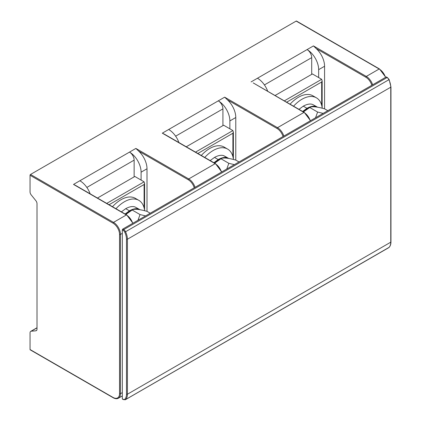 <?xml version="1.0" encoding="UTF-8"?>
<svg xmlns="http://www.w3.org/2000/svg" width="421" height="421" viewBox="0 0 421 421"><rect width="100%" height="100%" fill="white"/><g stroke="black" fill="none" stroke-linecap="round" stroke-linejoin="round"><path stroke-width="0.63" d="M213.889 162.732L218.199 159.554C221.883 157.528 225.003 156.965 227.566 157.859L223.656 155.649L227.761 157.933L227.582 158.28M227.372 158.249L227.566 157.864A21.624 11.093 119.5 0 1 227.761 157.933L228.782 158.47M223.856 155.723L228.482 158.285M223.656 155.649C221.209 154.839 218.152 155.428 214.489 157.412L218.199 159.554L218.199 160.359M210.179 160.59L214.489 157.412M222.919 125.611L222.919 108.881A6.557 3.784 -120 0 0 218.283 100.851A16.393 9.462 60 0 1 229.877 120.927L235.786 117.512L235.786 160.085C227.761 157.864 222.814 157.422 220.951 158.764L218.636 160.101A20.95 12.093 120 0 0 214.552 163.116M226.751 169.042L228.835 163.311L220.951 158.764L214.636 163.164M228.835 163.311L234.36 164.648M235.786 160.085L239.023 161.953M204.764 157.465A28.849 16.656 -60 0 1 213.184 150.502A28.849 16.656 -60 0 1 227.608 149.076A28.849 16.656 -60 0 1 233.429 159.48M201.291 155.46A28.849 16.656 -60 0 1 209.711 148.497A28.849 16.656 -60 0 1 224.135 147.066L227.608 149.076M195.528 152.134L232.892 130.563L233.371 132.178L232.892 133.241L197.849 153.47M232.892 130.563L223.619 125.211L186.256 146.782M229.877 128.821L229.877 120.927M178.93 142.551A16.393 9.462 -120 0 0 168.679 129.489L224.661 97.167L277.513 127.684L303.941 112.428L253.263 82.948M235.786 117.512A16.393 9.462 -120 0 0 227.44 99.845L224.661 97.167M385.736 77.248L379.495 68.965L296.505 21.05A0.658 0.379 120 0 0 296.173 21.082L30.512 174.462A0.658 0.379 120 0 0 30.049 175.262L30.049 191.918A3.279 1.895 60 0 0 31.212 194.907L35.848 200.675A3.279 1.895 -120 0 1 37.006 203.664L37.006 329.154A3.279 1.895 -120 0 1 36.327 330.653A3.279 1.895 -120 0 1 35.848 330.806L31.212 331.216A3.279 1.895 60 0 0 30.728 331.364L37.006 327.743M316.229 48.589L365.838 77.227A0.658 0.379 -60 0 1 366.302 76.422L313.445 45.91L316.229 48.589A16.393 9.462 -120 0 1 324.575 66.255L324.575 108.829C316.55 106.608 311.603 106.166 309.735 107.502L307.419 108.839A20.95 12.093 120 0 0 303.341 111.86M30.728 331.364A3.279 1.895 60 0 0 30.049 332.869L30.049 349.525A0.658 0.379 120 0 0 30.186 349.825L113.175 397.74A0.658 0.379 -60 0 1 113.038 397.44A9.178 5.299 60 0 0 119.532 393.688L119.532 234.418A0.658 0.379 0 0 0 120.459 234.418L120.459 393.688L122.316 392.619M122.316 292.237L122.316 238.702M122.316 387.267L122.316 333.732M264.42 84.921L311.708 57.619L311.708 74.349M311.708 57.619A6.557 3.784 -120 0 0 307.072 49.589A16.393 9.462 60 0 1 318.66 69.665L318.66 77.564M315.534 117.78L317.618 112.054L309.735 107.502L303.42 111.907M317.618 112.054L323.144 113.386M324.575 108.829L327.806 110.691M316.371 107.018L316.55 106.676A21.624 11.093 119.5 0 0 316.35 106.602L317.571 107.213M312.64 104.461L317.266 107.023M312.445 104.392C309.998 103.577 306.941 104.166 303.278 106.155L306.983 108.297C310.666 106.271 313.792 105.703 316.35 106.602L316.155 106.987M302.678 111.476L306.983 108.297L306.983 109.097M298.968 109.334L303.278 106.155M293.553 106.208A28.849 16.656 -60 0 1 301.973 99.245A28.849 16.656 -60 0 1 316.397 97.814A28.849 16.656 -60 0 1 322.218 108.218M290.074 104.198A28.849 16.656 -60 0 1 298.494 97.235A28.849 16.656 -60 0 1 312.919 95.809L316.397 97.814M284.312 100.872L321.676 79.301L322.154 80.916L321.676 81.979L286.633 102.214M321.676 79.301L312.403 73.949L275.039 95.52M267.714 91.289A16.393 9.462 -120 0 0 257.463 78.232L313.445 45.91M90.141 193.807A16.393 9.462 -120 0 0 79.89 180.751L129.5 152.107A6.557 3.784 -120 0 1 134.136 160.138L134.136 176.873M147.003 168.774A16.393 9.462 -120 0 0 138.656 151.107L135.872 148.429L129.5 152.107A16.393 9.462 60 0 1 141.093 172.184L147.003 168.774L147.003 211.347C138.977 209.126 134.031 208.684 132.168 210.021L129.847 211.358A20.95 12.093 120 0 0 125.768 214.378M141.093 180.083L141.093 172.184M106.745 203.39L144.103 181.825L144.582 183.435L144.103 184.498L109.06 204.732M112.502 206.716A28.849 16.656 -60 0 1 120.922 199.754A28.849 16.656 -60 0 1 135.346 198.328L138.825 200.333A28.849 16.656 -60 0 1 144.645 210.737M97.472 198.038L134.831 176.467L144.103 181.825M75.701 185.472L73.517 184.43L79.89 180.751M164.485 134.21L162.301 133.173L168.679 129.489M387.509 77.832A0.658 0.379 120 0 0 387.378 77.527L386.446 76.996A0.658 0.379 120 0 0 386.12 77.027L387.046 77.564L123.706 229.603L122.779 229.066L386.12 77.027M122.779 229.066A0.658 0.379 120 0 0 122.316 229.871L122.316 398.776A0.658 0.379 120 0 0 122.448 399.076L123.379 399.613A0.658 0.379 -60 0 1 123.242 399.313L122.316 398.776M115.98 208.727A28.849 16.656 -60 0 1 124.4 201.764A28.849 16.656 -60 0 1 138.825 200.333M137.962 220.299L140.046 214.573L132.168 210.021L125.853 214.426M140.046 214.573L145.571 215.905M147.003 211.347L150.234 213.215M138.798 209.537L138.977 209.195A21.624 11.093 119.5 0 0 138.777 209.121L139.998 209.732M135.073 206.979L139.693 209.542M134.873 206.911C132.426 206.101 129.368 206.685 125.705 208.674L129.415 210.816C133.099 208.79 136.22 208.227 138.783 209.121L138.583 209.505M125.105 213.994L129.415 210.816L129.415 211.621M121.395 211.852L125.705 208.674M232.892 156.586L232.892 133.241M222.919 108.881L175.631 136.183M227.44 99.845L277.05 128.489A9.178 5.299 60 0 1 283.038 136.541M277.05 128.489A0.658 0.379 -60 0 1 277.513 127.684A9.836 5.678 -120 0 1 283.854 136.072M251.09 81.911L257.463 78.232M135.872 148.429L188.729 178.946L215.157 163.685L162.301 133.173M30.512 174.462L113.507 222.377L126.368 214.947L73.517 184.43M372.638 84.81A9.836 5.678 60 0 0 366.302 76.422L379.168 68.997L296.173 21.082M365.838 77.227A9.178 5.299 60 0 1 371.822 85.284M379.495 68.965A0.658 0.379 120 0 0 379.168 68.997A9.836 5.678 60 0 1 385.504 77.38M36.695 330.311L35.848 330.806M37.006 327.87L31.212 331.216M122.316 233.35L120.459 234.418A9.836 5.678 60 0 0 113.507 222.377A0.658 0.379 120 0 0 113.038 223.177L30.049 175.262M113.038 223.177A9.178 5.299 60 0 1 119.532 234.418M30.049 349.525L113.038 397.44M75.612 185.419L126.7 214.915A0.658 0.379 120 0 0 126.368 214.947A9.836 5.678 60 0 1 132.71 223.335M321.676 105.324L321.676 81.979M310.282 120.811A9.836 5.678 60 0 0 303.941 112.428A0.658 0.379 -60 0 1 304.267 112.396L310.509 120.68M318.66 69.665L324.575 66.255M113.175 397.74C115.196 398.855 116.943 399.008 118.422 398.192A9.836 5.678 -120 0 0 120.459 393.688A0.658 0.379 180 0 1 119.532 393.688M144.103 184.498L144.103 207.848M134.136 160.138L86.847 187.445M138.656 151.107L188.266 179.746A0.658 0.379 -60 0 1 188.729 178.946A9.836 5.678 -120 0 1 195.07 187.329M188.266 179.746A9.178 5.299 60 0 1 194.249 187.803M221.493 172.073A9.836 5.678 -120 0 0 215.157 163.685A0.658 0.379 120 0 1 215.484 163.653L221.725 171.942M389.062 247.374L125.558 399.576A13.114 7.573 -120 0 0 127.416 394.224L127.416 239.239A13.114 7.573 -120 0 0 125.558 231.745L124.727 232.118A2.621 1.516 60 0 0 123.242 230.403L122.316 229.871M124.727 232.118A12.456 7.194 60 0 1 126.484 239.239L126.484 394.224A12.456 7.194 60 0 1 124.727 399.313A2.621 1.516 60 0 1 123.242 399.313M123.242 230.403A0.658 0.379 -60 0 1 123.706 229.603A3.279 1.895 -120 0 1 125.558 231.745L388.904 79.706A3.279 1.895 -120 0 0 387.046 77.564A0.658 0.379 120 0 1 387.378 77.527L389.125 79.532L390.951 86.931A0.658 0.379 180 0 1 390.756 87.2A13.114 7.573 -120 0 0 388.904 79.706L388.993 79.543M126.484 239.239A0.658 0.379 180 0 0 127.416 239.239L390.756 87.2L390.756 242.186A13.114 7.573 -120 0 1 388.904 247.537A3.279 1.895 60 0 1 388.688 247.701L388.988 247.474C390.278 246.201 390.93 244.348 390.951 241.917A0.658 0.379 180 0 1 390.756 242.186L127.416 394.224A0.658 0.379 180 0 1 126.484 394.224M123.379 399.613L125.342 399.74A3.279 1.895 -120 0 0 125.558 399.576L124.727 399.313M233.371 132.178L233.371 158.991M126.7 214.915L132.941 223.198M322.154 80.916L322.154 107.734M253.184 82.9L304.267 112.396M118.422 398.192L122.316 395.945M144.587 183.435L144.587 210.253M164.4 134.162L215.484 163.653M125.342 399.74L388.688 247.701M390.951 86.931L390.951 241.917"/></g></svg>
